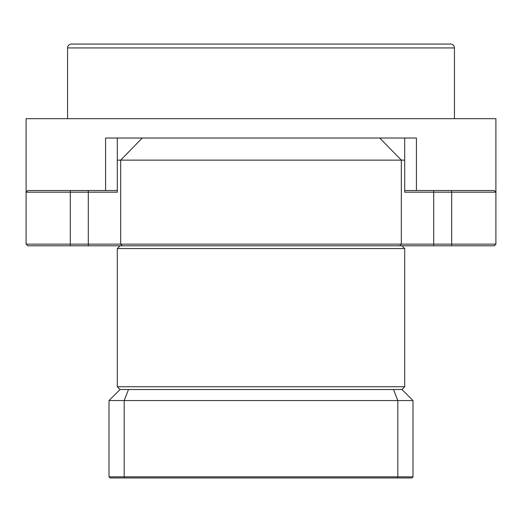 <?xml version="1.0" encoding="UTF-8"?>
<svg xmlns="http://www.w3.org/2000/svg" width="522" height="522" viewBox="0 0 522 522"><rect width="100%" height="100%" fill="white"/><g stroke="black" fill="none" stroke-linecap="round" stroke-linejoin="round"><path stroke-width="0.78" d="M412.993 454.597L412.993 401.79L412.993 454.597M412.993 404.694L412.993 439.765M412.993 442.082L412.993 414.305M411.891 477.937L110.109 477.937L109.007 476.834L109.007 400.557L120.06 389.503L401.94 389.503L412.993 400.557L412.993 476.834L411.891 477.937M397.392 477.937L397.816 476.834L397.816 400.557L124.184 400.557L124.184 476.834L412.993 476.834M128.497 389.503L124.184 400.557L109.007 400.557M109.007 476.834L124.184 476.834L124.608 477.937M412.993 400.557L397.816 400.557L393.503 389.503M105.575 190.53L105.575 138.023L117.293 138.023L117.293 192.187L26.1 192.187L27.757 190.53L26.1 192.187L26.1 244.139L27.757 245.803L26.1 244.139L401.32 244.139L401.32 160.13L117.293 160.13L117.293 138.023L404.707 138.023L404.707 160.13L401.32 160.13L379.735 138.023M121.646 44.063L250.775 44.063L121.646 44.063M271.225 44.063L400.354 44.063L271.225 44.063M450.577 44.063A3.869 3.869 0 0 1 454.447 47.933L67.553 47.933A3.869 3.869 0 0 1 71.423 44.063L450.577 44.063M67.553 118.677L67.553 47.933M454.447 118.677L454.447 47.933M261 248.563L117.293 248.563L117.293 386.743L404.707 386.743L404.707 248.563L261 248.563M401.94 389.503L404.707 386.743M73.354 44.063L101.196 44.063M399.702 245.803L401.32 244.139L495.9 244.139L494.243 245.803L27.757 245.803M27.757 190.53L117.293 190.53M404.707 190.53L494.243 190.53L495.9 192.187L404.707 192.187L404.707 160.13M404.707 138.023L416.425 138.023L416.425 190.53M26.1 192.187L26.1 118.677L495.9 118.677L495.9 244.139M433.704 190.53L433.704 245.803M451.687 245.803L451.687 190.53M142.265 138.023L120.68 160.13L120.68 244.139L122.298 245.803M88.296 190.53L88.296 245.803M70.313 190.53L70.313 245.803M412.993 451.693L412.993 416.628M120.06 245.803L117.293 248.563M120.06 389.503L117.293 386.743M401.94 245.803L404.707 248.563"/></g></svg>
